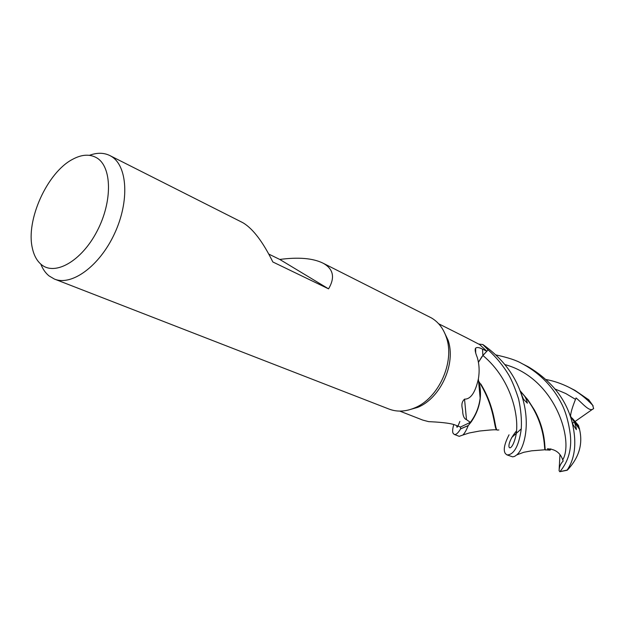 <?xml version="1.0" encoding="UTF-8"?>
<svg xmlns="http://www.w3.org/2000/svg" width="625" height="625" viewBox="0 0 625 625"><rect width="100%" height="100%" fill="white"/><g stroke="black" fill="none" stroke-linecap="round" stroke-linejoin="round"><path stroke-width="0.94" d="M507.055 454.93L512.695 456.852L514.641 456.383L516.695 454.938C524.406 448.852 531.648 422.164 520.641 392.352C513.852 373.383 501.266 357.453 482.898 344.562L488.109 349.883L482.812 355.586M481.969 356.555L478.43 362.359M454.297 434.43L459.203 436.336L462.844 435.039C464.68 433.227 466.461 430.094 468.195 425.641L468.281 425.539C479.445 411.727 482.906 396.945 478.656 381.188C482.914 396.914 479.461 411.695 468.281 425.539L460.641 428.82L460.445 427.031L460.641 428.867C458.031 433.203 455.875 435.039 454.172 434.383L453.047 433.211C452.32 431.656 452.555 428.773 453.766 424.578M268.812 254.102L279.773 259.445C298.445 256.984 312.812 258.195 322.852 263.078L431.383 317.906C438.414 322.023 443.422 328.555 446.398 337.492C455.094 361.898 438.602 398.422 414.602 407.922C405.438 411.75 396.852 412.109 388.828 408.992L54.805 279.203M443.438 330.516L448.031 340.07C456.352 363.438 440.609 398.305 417.641 407.391L407.992 410.141M89.438 155.32C97.102 152.5 103.953 152.609 110 155.633L111.117 156.258C127.547 165.641 129.719 201.141 114.562 233.57C99.617 266.102 71.594 286.445 54.297 279.008L49.008 275.883C45.508 273.031 42.773 269.102 40.805 264.117M322.852 263.078L324.039 263.727C333.516 269.461 335.023 277.836 328.562 288.852L272.836 261.969C263.062 242.141 253.281 229.172 243.492 223.07L241.938 222.234M96.727 157.852C112.016 166.695 112.672 201.531 97.055 231.195C81.664 261.008 55.117 276.156 41.398 264.609C36.938 260.953 33.922 255.437 32.344 248.07C25.703 220.187 47.156 172.672 72.352 159.453C81.625 154.375 89.75 153.844 96.727 157.852M399.773 411.102L422.758 420.086L428.562 421.625C435.906 421.984 450.383 422.742 455.789 425.258L460.461 427.031L470.359 422.352L466.484 419.656C464.375 418.844 463.117 416.391 462.711 412.305C463.148 409.172 459.617 403.75 464.539 399.141C470.68 399.289 475.289 392.562 478.375 378.953C479.648 371.516 479.289 364.375 477.297 357.516C475.258 352.539 474.695 349.43 475.609 348.18C476.859 347.062 479.172 347.383 482.539 349.141L486.844 351.227L479.672 344.586L466.445 337.727M478.383 379.109L478.469 380.492M478.398 362.172L482.859 355.453L486.844 351.227M466.484 419.656L464.539 399.141M460.445 427.031L460.641 428.82L468.281 425.539L471.344 421.703C479.172 410.141 481.969 397.992 479.719 385.266L480.133 398.133C479.039 407.055 475.781 415.125 470.359 422.352M516.469 430.953C503.195 446.984 510.523 455.758 515.297 438.055C520.367 420.828 512.977 380.57 482.906 355.492L488.109 349.883L482.797 344.539L478.664 344.047M482.891 355.477L478.422 362.297M279.773 259.445L328.562 288.852M482.898 344.562L488.141 349.852C496.188 357.148 503.039 365.492 508.688 374.859C511.93 380.5 515.234 388.562 518.617 399.047C520.906 409.68 521.797 419.555 521.289 428.68C518.289 451.023 511.227 455.195 506.898 454.867L505.383 453.586C503.117 450.297 504.336 444.031 509.039 434.805M468.195 425.641L460.641 428.867M546.172 379.555C553.773 380.93 561.414 383.539 569.109 387.375L570.906 388.32C578.43 392.289 585.656 397.898 592.594 405.156L593.641 408.5C589.852 412.734 583.18 403.898 576.07 397.938L575.508 399.359C572.367 407.125 570.711 412.734 570.547 416.195M588.844 399.875L574.992 390.383L569.094 387.367M495.984 354.945C508.047 357.555 516.672 360.414 521.859 363.531L523.789 364.547C540.562 373.953 553.227 387.125 561.781 404.063C565.82 412.102 568.68 422.352 570.344 434.805C571.844 449.211 568.383 461.484 559.953 471.617L559.086 470.789C559.18 466.898 560.547 463.648 563.188 461.039L562.727 459.836C560.234 452.711 555.109 449.039 547.352 448.805L550.039 450.195L550.844 448.859M578.492 425.437L579.531 429.328C583.062 444.133 578.992 457.742 567.32 470.164L567.133 470.094C573.047 461.492 578.43 445.984 571.578 420.273C565.328 398.219 550.93 380.414 528.375 366.859L521.859 363.531M482.898 355.492L488.141 349.852M498.867 429.961L497.273 430.055C494.398 429.211 495.969 409.023 480.773 383.945M497.43 430.125L496.805 429.867C493.617 428.57 495.594 407.719 478.656 381.188M579.531 429.328L570.289 416.227M579.57 428.82L570.102 415.688M572.258 418.227L578.5 425.437M546.141 449.82L545.422 449.875C544.305 448.789 546.352 431.531 534.297 409.789L528 400.008L519.977 390.617M520.164 391.094L524.695 396.242C546.492 422.977 543.859 449.703 545.016 449.758L545.648 450.039M549.812 450.125L545.477 449.867M559.086 470.789L559.953 454.742M593.641 408.5L575.133 421.438M574.289 422.008L572.531 423.187M482.859 355.453L482.539 349.141M588.305 399.352L592.594 405.156M567.133 470.094L559.953 471.617M575.508 399.359L565.758 393.523L555.141 389.055M456.828 425.656C456.617 428.742 457.625 427.336 459.852 421.438M562.727 459.836C574.047 441.281 555.727 378.352 504.93 364.594M448.031 340.07L446.398 337.492M417.641 407.391L414.602 407.922M475.703 353.023L475.609 348.18M480.133 398.133L478.375 378.953M467.445 338.227L438.648 323.766M242.359 222.445L110 155.633M511.672 437.563L521.273 428.859M462.844 435.039L469.18 432.984L479.555 431.031C486.367 430.398 493.57 429.484 496.805 429.867M572.93 419.445C574.414 421.617 576.461 427.508 576.344 429.633L572.93 424.508L571.586 420.273M520.938 393.008L521.977 393.07M574.945 421.703L579.375 428.398M526.688 398.297L534.297 409.789M524.703 396.234C525.922 398.32 526.812 400.633 527.375 403.188L523.484 399.234L520.641 392.352M545.016 449.758L531.609 450.82L523.75 452.289L516.695 454.938M567.055 470.281L559.75 471.719M588.672 399.688L593.125 405.852"/></g></svg>
